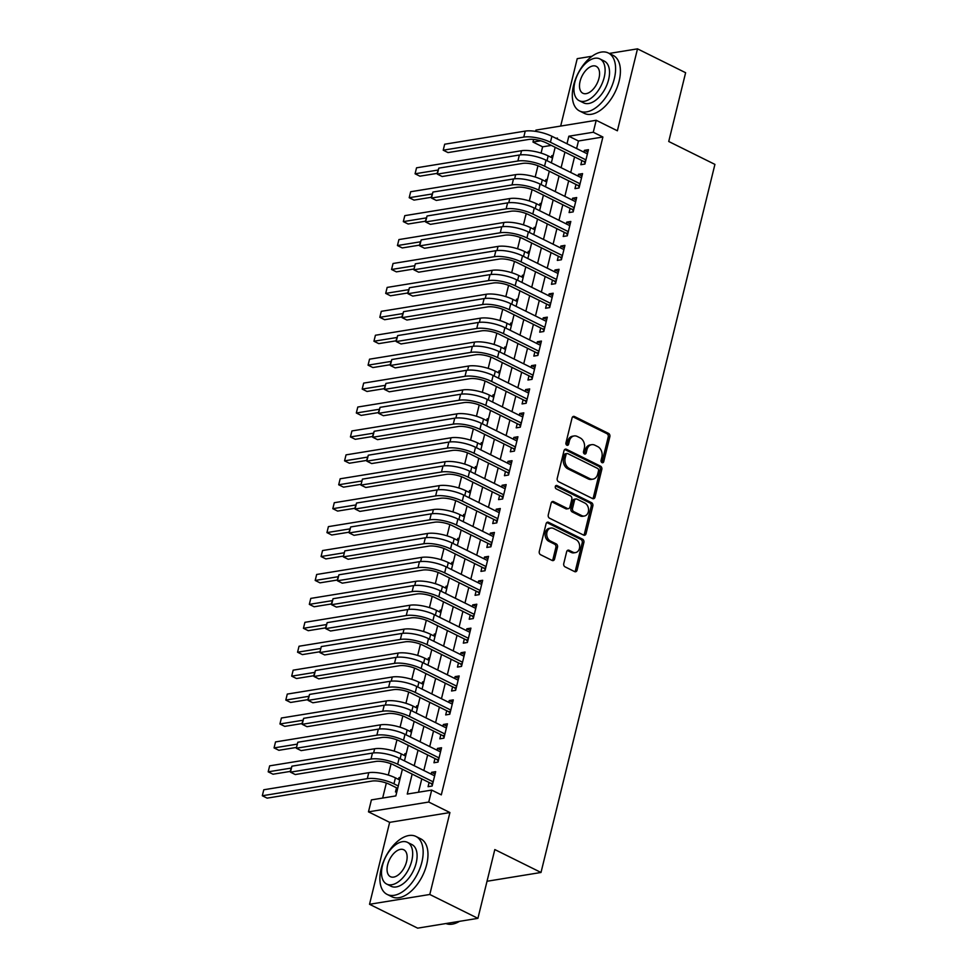 <?xml version="1.0" encoding="UTF-8"?>
<svg xmlns="http://www.w3.org/2000/svg" width="977" height="977" viewBox="0 0 977 977"><rect width="100%" height="100%" fill="white"/><g stroke="black" fill="none" stroke-linecap="round" stroke-linejoin="round"><path stroke-width="1.47" d="M602.003 462.622A1.783 1.368 80.8 0 0 603.725 461.645L609.856 436.695A2.54 1.954 80.8 0 0 608.549 433.409L574.537 416.544A2.54 1.954 80.8 0 0 572.07 417.948L565.939 442.899A1.783 1.368 80.8 0 0 568.59 444.217L569.383 440.981A8.134 6.265 80.8 0 1 574.122 435.95A8.134 6.265 80.8 0 1 577.273 436.463L580.106 437.879A8.134 6.265 80.8 0 1 584.307 448.382L583.513 451.618A1.783 1.368 80.8 0 0 586.163 452.925L586.957 449.701A8.134 6.265 80.8 0 1 591.696 444.669A8.134 6.265 80.8 0 1 594.846 445.182L597.68 446.587A8.134 6.265 80.8 0 1 601.881 457.102L601.087 460.326A1.783 1.368 80.8 0 0 602.003 462.622M601.82 462.524A1.783 1.368 80.8 0 0 602.101 461.901L608.231 436.951A2.54 1.954 80.8 0 0 606.912 433.666L572.913 416.8A2.54 1.954 80.8 0 0 572.778 416.752M566.684 445.097A1.783 1.368 80.8 0 0 566.953 444.474L567.747 441.25L569.383 440.981M584.246 453.804A1.783 1.368 80.8 0 0 584.527 453.194L585.321 449.957L586.957 449.701M563.753 563.57A2.54 1.954 80.8 0 0 565.06 566.855L574.598 571.594A2.54 1.954 80.8 0 0 577.065 570.177L583.88 542.467A2.54 1.954 80.8 0 0 582.561 539.182L548.549 522.316A2.54 1.954 80.8 0 0 546.094 523.733L539.28 551.443A2.54 1.954 80.8 0 0 540.599 554.728L552.115 560.444A2.54 1.954 80.8 0 0 554.582 559.027L557.501 547.169A2.54 1.954 80.8 0 0 556.182 543.884L550.466 541.05A6.802 5.239 80.8 0 1 546.729 533.906A6.802 5.239 80.8 0 1 550.918 528.056A6.802 5.239 80.8 0 1 553.556 528.496L575.942 539.597A6.802 5.239 80.8 0 1 579.679 546.729A6.802 5.239 80.8 0 1 575.49 552.579A6.802 5.239 80.8 0 1 572.864 552.152L569.127 550.307A2.54 1.954 80.8 0 0 566.66 551.712L563.753 563.57M477.912 918.343L417.643 928.15L369.526 904.287L429.795 894.48L477.912 918.343L494.814 849.563L541.002 872.473L714.92 164.392L668.732 141.494L685.622 72.713L637.505 48.85L617.379 130.784L596.202 120.281L593.271 132.237L602.894 137.012L441.311 794.863L431.687 790.088L428.744 802.044L368.476 811.85L371.407 799.894L395.844 795.913L402.39 769.253M429.795 894.48L449.921 812.546L428.744 802.044M592.538 498.563A2.54 1.954 80.8 0 0 595.005 497.159L601.808 469.448A2.54 1.954 80.8 0 0 600.501 466.163L566.489 449.298A2.54 1.954 80.8 0 0 564.022 450.702L557.22 478.412A2.54 1.954 80.8 0 0 558.526 481.698L592.538 498.563M592.844 505.964L586.041 533.662A2.54 1.954 80.8 0 1 583.574 535.078L549.562 518.213A2.54 1.954 80.8 0 1 548.256 514.928L551.162 503.07A2.54 1.954 80.8 0 1 553.629 501.653L567.417 508.504A2.54 1.954 80.8 0 0 569.884 507.087L571.826 499.223A2.54 1.954 80.8 0 0 570.507 495.937L556.145 488.818A1.783 1.368 80.8 0 1 556.951 485.532L591.537 502.679A2.54 1.954 80.8 0 1 592.844 505.964L591.219 506.22L584.405 533.93L586.041 533.662M637.505 48.85L609.245 53.442M592.062 56.239L577.224 58.657L560.676 126.057M398.579 779.426L399.019 777.631L400.191 778.217M396.515 787.792L395.49 791.981L396.87 791.761M404.454 755.502L404.893 753.707L406.066 754.293M410.328 731.578L410.767 729.782L411.94 730.369M416.202 707.653L416.642 705.858L417.826 706.444M422.076 683.741L422.516 681.946L423.7 682.52M427.95 659.817L428.39 658.022L429.575 658.608M433.825 635.893L434.264 634.097L435.449 634.684M439.699 611.968L440.151 610.173L441.323 610.759M445.585 588.044L446.025 586.249L447.197 586.835M451.459 564.132L451.899 562.337L453.072 562.923M457.334 540.208L457.773 538.412L458.946 538.999M463.208 516.283L463.648 514.488L464.832 515.074M469.082 492.359L469.522 490.564L470.706 491.15M474.956 468.447L475.396 466.652L476.581 467.226M480.831 444.523L481.27 442.728L482.455 443.314M486.705 420.598L487.144 418.803L488.329 419.389M492.591 396.674L493.031 394.879L494.203 395.465M498.465 372.75L498.905 370.955L500.077 371.541M504.34 348.838L504.779 347.043L505.952 347.629M510.214 324.914L510.653 323.118L511.838 323.705M516.088 300.989L516.528 299.194L517.712 299.78M521.962 277.065L522.402 275.27L523.587 275.856M527.836 253.153L528.276 251.358L529.461 251.932M533.711 229.229L534.15 227.433L535.335 228.02M539.585 205.304L540.037 203.509L541.209 204.095M545.471 181.38L545.911 179.585L547.083 180.171M581.865 160.533L580.839 164.722L584.905 164.051L588.435 149.701L584.368 150.36L583.916 152.156M575.99 184.458L574.965 188.634L579.031 187.975L582.561 173.625L578.482 174.285L578.042 176.08M570.116 208.37L569.09 212.559L573.157 211.899L576.686 197.549L572.607 198.209L572.168 200.004M564.242 232.294L563.216 236.483L567.283 235.823L570.812 221.461L566.733 222.133L566.294 223.928M558.368 256.218L557.33 260.407L561.409 259.735L564.938 245.386L560.859 246.045L560.419 247.84M552.481 280.143L551.455 284.319L555.534 283.66L559.052 269.31L554.985 269.97L554.545 271.765M546.607 304.055L545.581 308.243L549.66 307.584L553.177 293.234L549.111 293.894L548.671 295.689M540.733 327.979L539.707 332.168L543.774 331.508L547.303 317.159L543.236 317.818L542.797 319.613M534.859 351.903L533.833 356.092L537.9 355.433L541.429 341.071L537.362 341.742L536.91 343.538M528.984 375.827L527.959 380.016L532.025 379.345L535.555 364.995L531.476 365.654L531.036 367.45M523.11 399.752L522.084 403.928L526.151 403.269L529.681 388.919L525.602 389.579L525.162 391.374M517.236 423.664L516.21 427.853L520.277 427.193L523.806 412.844L519.727 413.503L519.288 415.298M511.362 447.588L510.324 451.777L514.403 451.118L517.932 436.756L513.853 437.427L513.413 439.223M505.475 471.512L504.45 475.701L508.528 475.03L512.046 460.68L507.979 461.339L507.539 463.135M499.601 495.437L498.575 499.626L502.654 498.954L506.171 484.604L502.105 485.264L501.665 487.059M493.727 519.361L492.701 523.538L496.78 522.878L500.297 508.528L496.231 509.188L495.791 510.983M487.853 543.273L486.827 547.462L490.894 546.802L494.423 532.453L490.356 533.112L489.904 534.908M481.979 567.197L480.953 571.386L485.019 570.727L488.549 556.365L484.47 557.037L484.03 558.832M476.104 591.122L475.078 595.311L479.145 594.639L482.675 580.289L478.596 580.949L478.156 582.744M470.23 615.046L469.204 619.223L473.271 618.563L476.8 604.213L472.721 604.873L472.282 606.668M464.356 638.958L463.318 643.147L467.397 642.487L470.926 628.138L466.847 628.797L466.408 630.592M458.482 662.882L457.444 667.071L461.523 666.412L465.04 652.05L460.973 652.721L460.533 654.517M452.595 686.807L451.569 690.995L455.648 690.324L459.166 675.974L455.099 676.634L454.659 678.429M446.721 710.731L445.695 714.92L449.774 714.248L453.291 699.898L449.225 700.558L448.785 702.353M440.847 734.655L439.821 738.832L443.888 738.172L447.417 723.823L443.35 724.482L442.911 726.277M434.973 758.567L433.947 762.756L438.014 762.097L441.543 747.747L437.464 748.406L437.024 750.202M602.894 137.012L578.457 140.993L576.601 148.528M574.549 156.906L570.727 172.453M568.675 180.818L564.853 196.377M562.801 204.743L558.978 220.289M556.914 228.667L553.104 244.213M551.04 252.591L547.23 268.138M545.166 276.515L541.343 292.062M539.292 300.428L535.469 315.986M533.418 324.352L529.595 339.898M527.543 348.276L523.721 363.823M521.669 372.2L517.847 387.747M515.795 396.112L511.972 411.671M509.909 420.037L506.098 435.583M504.034 443.961L500.224 459.508M498.16 467.885L494.338 483.432M492.286 491.81L488.463 507.356M486.412 515.722L482.589 531.28M480.537 539.646L476.715 555.192M474.663 563.57L470.841 579.117M468.789 587.495L464.967 603.041M462.903 611.407L459.092 626.965M457.028 635.331L453.218 650.89M451.154 659.255L447.332 674.802M445.28 683.179L441.457 698.726M439.406 707.104L435.583 722.65M433.532 731.016L429.709 746.575M427.657 754.94L423.835 770.487M421.783 778.864L418.498 792.237M429.098 782.492L428.073 786.68L432.139 786.021L435.669 771.659L431.59 772.331L431.15 774.126M551.358 145.402L542.614 146.819L541.075 153.096M537.973 165.748L535.201 177.02M532.099 189.672L529.326 200.944M526.212 213.597L523.452 224.869M520.338 237.509L517.578 248.781M514.464 261.433L511.692 272.705M508.59 285.357L505.817 296.629M502.715 309.282L499.943 320.554M496.841 333.206L494.069 344.466M490.967 357.118L488.195 368.39M485.093 381.042L482.32 392.314M479.206 404.966L476.446 416.239M473.332 428.891L470.572 440.163M467.458 452.803L464.686 464.075M461.584 476.727L458.811 487.999M455.709 500.651L452.937 511.924M449.835 524.576L447.063 535.848M443.961 548.5L441.189 559.76M438.087 572.412L435.315 583.684M432.2 596.336L429.44 607.609M426.326 620.261L423.566 631.533M420.452 644.185L417.68 655.457M414.578 668.109L411.805 679.369M408.704 692.021L405.931 703.293M402.829 715.946L400.057 727.218M396.955 739.87L394.183 751.142M391.081 763.794L388.309 775.066M386.342 783.041L382.654 798.062M553.165 155.441L551.785 155.661L551.346 157.456M545.911 179.585L547.291 179.365M540.037 203.509L541.405 203.289M534.15 227.433L535.53 227.201M528.276 251.358L529.656 251.126M522.402 275.27L523.782 275.05M516.528 299.194L517.908 298.974M510.653 323.118L512.033 322.898M504.779 347.043L506.159 346.811M498.905 370.955L500.285 370.735M493.031 394.879L494.399 394.659M487.144 418.803L488.524 418.583M481.27 442.728L482.65 442.496M475.396 466.652L476.776 466.42M469.522 490.564L470.902 490.344M463.648 514.488L465.028 514.268M457.773 538.412L459.153 538.193M451.899 562.337L453.279 562.105M446.025 586.249L447.405 586.029M440.151 610.173L441.519 609.953M434.264 634.097L435.644 633.878M428.39 658.022L429.77 657.79M422.516 681.946L423.896 681.714M416.642 705.858L418.022 705.638M410.767 729.782L412.147 729.563M404.893 753.707L406.273 753.487M399.019 777.631L400.399 777.399M487.022 881.266L541.002 872.473M449.921 812.546L389.652 822.353L369.526 904.287M389.652 822.353L368.476 811.85M542.614 146.819L532.99 142.056L533.637 139.418M535.616 131.37L535.933 130.088L596.202 120.281M412.16 774.089L407.25 794.057L431.687 790.088M593.271 132.237L568.834 136.218L566.978 143.753M564.926 152.131L561.103 167.678M559.052 176.055L555.229 191.602M553.165 199.967L549.355 215.526M547.291 223.892L543.481 239.438M541.417 247.816L537.594 263.363M535.543 271.74L531.72 287.287M529.668 295.652L525.846 311.211M523.794 319.577L519.972 335.135M517.92 343.501L514.097 359.047M512.046 367.425L508.223 382.972M506.171 391.35L502.349 406.896M500.285 415.262L496.475 430.82M494.411 439.186L490.601 454.732M488.537 463.11L484.714 478.657M482.662 487.034L478.84 502.581M476.788 510.947L472.966 526.505M470.914 534.871L467.091 550.43M465.04 558.795L461.217 574.342M459.166 582.719L455.343 598.266M453.279 606.644L449.469 622.19M447.405 630.556L443.595 646.115M441.531 654.48L437.708 670.027M435.657 678.404L431.834 693.951M429.782 702.329L425.96 717.875M423.908 726.253L420.086 741.799M418.034 750.165L414.211 765.724M557.22 138.917L557.427 138.075L555.986 138.307M540.733 140.786L532.99 142.056M404.454 760.875L408.276 745.329M410.328 736.963L414.15 721.405M416.202 713.039L420.025 697.48M422.076 689.115L425.899 673.568M427.95 665.19L431.773 649.644M433.825 641.266L437.647 625.72M439.711 617.354L443.521 601.795M445.585 593.43L449.396 577.883M451.459 569.506L455.282 553.959M457.334 545.581L461.156 530.035M463.208 521.669L467.03 506.11M469.082 497.745L472.905 482.186M474.956 473.821L478.779 458.274M480.831 449.896L484.653 434.35M486.717 425.972L490.527 410.425M492.591 402.06L496.401 386.501M498.465 378.136L502.288 362.589M504.34 354.211L508.162 338.665M510.214 330.287L514.036 314.741M516.088 306.375L519.911 290.816M521.962 282.451L525.785 266.892M527.836 258.526L531.659 242.98M533.723 234.602L537.533 219.056M539.597 210.678L543.407 195.131M545.471 186.766L549.294 171.207M551.346 162.841L555.168 147.295M578.457 140.993L568.834 136.218M551.785 155.661L552.958 156.247M584.368 150.36L587.849 152.094M578.482 174.285L581.974 176.019M572.607 198.209L576.1 199.931M566.733 222.133L570.226 223.855M560.859 246.045L564.34 247.779M554.985 269.97L558.465 271.704M549.111 293.894L552.591 295.628M543.236 317.818L546.717 319.54M537.362 341.742L540.843 343.464M531.476 365.654L534.969 367.389M525.602 389.579L529.094 391.313M519.727 413.503L523.22 415.225M513.853 437.427L517.334 439.149M507.979 461.339L511.459 463.074M502.105 485.264L505.585 486.998M496.231 509.188L499.711 510.922M490.356 533.112L493.837 534.834M484.47 557.037L487.963 558.759M478.596 580.949L482.088 582.683M472.721 604.873L476.214 606.607M466.847 628.797L470.328 630.519M460.973 652.721L464.454 654.443M455.099 676.634L458.579 678.368M449.225 700.558L452.705 702.292M443.35 724.482L446.831 726.216M437.464 748.406L440.957 750.128M431.59 772.331L435.083 774.053M591.696 444.669L590.059 444.938A8.134 6.265 80.8 0 0 585.321 449.957M574.122 435.95L572.498 436.218A8.134 6.265 80.8 0 0 567.747 441.25M592.673 498.624A2.54 1.954 80.8 0 0 593.381 497.415L600.183 469.717A2.54 1.954 80.8 0 0 598.877 466.432L564.865 449.567A2.54 1.954 80.8 0 0 564.73 449.505M598.535 470.719A1.783 1.368 80.8 0 0 597.619 468.423L567.759 453.609A1.783 1.368 80.8 0 0 566.037 454.598L565.194 458.005A8.134 6.265 80.8 0 0 569.396 468.52L589.803 478.632A8.134 6.265 80.8 0 0 592.954 479.157A8.134 6.265 80.8 0 0 597.692 474.126L598.535 470.719M567.075 453.499L565.439 453.768A1.783 1.368 80.8 0 0 564.401 454.867L566.037 454.598M592.954 479.157L591.329 479.414A8.134 6.265 80.8 0 1 588.178 478.901L567.771 468.789A8.134 6.265 80.8 0 1 563.57 458.274L564.401 454.867M583.709 535.14A2.54 1.954 80.8 0 0 584.405 533.93M568.406 508.663L566.782 508.919A2.54 1.954 80.8 0 1 565.793 508.761L552.005 501.922A2.54 1.954 80.8 0 0 551.871 501.86M555.522 485.887L589.9 502.935L591.537 502.679M581.73 515.6A6.802 5.239 80.8 0 0 584.368 516.027A6.802 5.239 80.8 0 0 588.557 510.177A6.802 5.239 80.8 0 0 584.82 503.033L576.931 499.125A2.54 1.954 80.8 0 0 574.464 500.529L572.534 508.394A2.54 1.954 80.8 0 0 573.841 511.679L581.73 515.6L580.106 515.856A6.802 5.239 80.8 0 0 582.744 516.296L584.368 516.027M575.942 498.966L574.317 499.223A2.54 1.954 80.8 0 0 572.84 500.798L574.464 500.529M580.106 515.856L572.217 511.948A2.54 1.954 80.8 0 1 570.91 508.663L572.84 500.798M591.219 506.22A2.54 1.954 80.8 0 0 589.9 502.935M575.49 552.579L573.865 552.848A6.802 5.239 80.8 0 1 571.227 552.42L567.503 550.564A2.54 1.954 80.8 0 0 567.368 550.515M550.918 528.056L549.294 528.325A6.802 5.239 80.8 0 0 545.105 534.175A6.802 5.239 80.8 0 0 548.842 541.319L550.466 541.05M552.249 560.505A2.54 1.954 80.8 0 0 552.958 559.296L555.876 547.438A2.54 1.954 80.8 0 0 554.557 544.152L548.842 541.319M574.732 571.655A2.54 1.954 80.8 0 0 575.441 570.446L582.243 542.736A2.54 1.954 80.8 0 0 580.936 539.451L546.925 522.585A2.54 1.954 80.8 0 0 546.79 522.524M416.544 167.812L415.078 173.784L416.544 167.812L521.535 150.727A19.418 5.984 13.8 0 1 548.182 155.893L552.518 158.042M437.11 173.381L438.807 168.129L437.342 174.114L437.11 173.381L419.89 176.178L415.078 173.784L438.062 170.047M444.682 144.217L443.216 150.189L444.682 144.217L525.235 131.101A19.418 5.984 13.8 0 1 551.895 136.279L587.409 153.89M585.162 163.037L583.806 161.486L546.351 142.923A12.945 3.993 -166.2 0 0 528.581 139.467L448.028 152.583L443.216 150.189L523.77 137.085A19.418 5.984 13.8 0 1 550.43 142.251L585.944 159.874M583.806 161.486L585.614 161.193M614.313 78.673A32.363 18.062 -63.6 0 0 608.329 52.99A32.363 18.062 -63.6 0 0 573.584 85.304A32.363 18.062 -63.6 0 0 579.569 110.987A32.363 18.062 -63.6 0 0 614.313 78.673M579.569 110.987L584.38 113.369A32.363 18.062 -63.6 0 0 619.125 81.067A32.363 18.062 -63.6 0 0 613.141 55.384L608.329 52.99M599.878 58.913L604.299 61.111A23.301 13.006 116.4 0 1 608.61 79.601A23.301 13.006 116.4 0 1 583.599 102.866L579.166 100.668A23.301 13.006 -63.6 0 0 604.189 77.403A23.301 13.006 -63.6 0 0 599.878 58.913A23.301 13.006 -63.6 0 0 574.867 82.178A23.301 13.006 -63.6 0 0 579.166 100.668M580.082 81.335A15.021 8.378 -63.6 0 0 582.854 93.242A15.021 8.378 -63.6 0 0 598.974 78.258A15.021 8.378 -63.6 0 0 596.202 66.338A15.021 8.378 -63.6 0 0 580.082 81.335M421.881 862.105A32.363 18.062 -63.6 0 0 415.897 836.422A32.363 18.062 -63.6 0 0 381.164 868.736A32.363 18.062 -63.6 0 0 387.148 894.419A32.363 18.062 -63.6 0 0 421.881 862.105M387.148 894.419L391.96 896.801A32.363 18.062 -63.6 0 0 426.693 864.498A32.363 18.062 -63.6 0 0 420.708 838.816L415.897 836.422M407.446 842.345L411.879 844.543A23.301 13.006 116.4 0 1 416.178 863.033A23.301 13.006 116.4 0 1 391.166 886.298L386.745 884.1A23.301 13.006 -63.6 0 0 411.757 860.835A23.301 13.006 -63.6 0 0 407.446 842.345A23.301 13.006 -63.6 0 0 382.434 865.61A23.301 13.006 -63.6 0 0 386.745 884.1M387.649 864.767A15.021 8.378 -63.6 0 0 390.421 876.674A15.021 8.378 -63.6 0 0 406.542 861.69A15.021 8.378 -63.6 0 0 403.77 849.77A15.021 8.378 -63.6 0 0 387.649 864.767M445.939 923.546A32.363 18.062 -63.6 0 0 459.508 921.335M410.67 191.736L409.204 197.708L410.67 191.736L515.661 174.651A19.418 5.984 13.8 0 1 542.308 179.817L546.644 181.966M431.236 197.305L432.933 192.054L431.468 198.038L431.236 197.305L414.016 200.102L409.204 197.708L432.188 193.971M404.796 215.648L403.33 221.632L404.796 215.648L509.786 198.563A19.418 5.984 13.8 0 1 536.434 203.741L540.769 205.891M425.361 221.229L427.059 215.978L425.593 221.962L425.361 221.229L408.142 224.014L403.33 221.632L426.314 217.895M398.921 239.573L397.444 245.557L398.921 239.573L503.9 222.487A19.418 5.984 13.8 0 1 530.56 227.665L534.895 229.815M419.487 245.142L421.185 239.902L419.719 245.874L419.487 245.142L402.255 247.938L397.444 245.557L420.44 241.807M393.047 263.497L391.569 269.481L393.047 263.497L498.026 246.412A19.418 5.984 13.8 0 1 524.686 251.577L529.021 253.727M413.613 269.054L396.381 271.862L391.569 269.481L414.566 265.732M438.807 168.129L519.361 155.025A19.418 5.984 13.8 0 1 546.021 160.204L581.535 177.814M579.288 186.961L577.932 185.41L540.476 166.835A12.945 3.993 -166.2 0 0 522.707 163.391L442.154 176.507L437.342 174.114L517.895 161.01A19.418 5.984 13.8 0 1 544.543 166.175L580.057 183.786M577.932 185.41L579.74 185.117M432.933 192.054L513.487 178.95A19.418 5.984 13.8 0 1 540.147 184.116L575.661 201.726M573.414 210.885L572.046 209.334L534.602 190.759A12.945 3.993 -166.2 0 0 516.833 187.315L436.279 200.419L431.468 198.038L512.021 184.934A19.418 5.984 13.8 0 1 538.669 190.1L574.183 207.71M572.046 209.334L573.865 209.041M427.059 215.978L507.613 202.874A19.418 5.984 13.8 0 1 534.272 208.04L569.774 225.65M567.527 234.798L566.172 233.259L528.728 214.684A12.945 3.993 -166.2 0 0 510.959 211.24L430.405 224.344L425.593 221.962L506.147 208.846A19.418 5.984 13.8 0 1 532.795 214.024L568.309 231.634M566.172 233.259L567.979 232.966M421.185 239.902L501.738 226.786A19.418 5.984 13.8 0 1 528.386 231.964L563.9 249.575M561.653 258.722L560.297 257.183L522.854 238.608A12.945 3.993 -166.2 0 0 505.085 235.164L424.531 248.268L419.719 245.874L500.273 232.77A19.418 5.984 13.8 0 1 526.921 237.948L562.434 255.559M560.297 257.183L562.105 256.878M387.161 287.421L385.695 293.393L387.161 287.421L492.152 270.336A19.418 5.984 13.8 0 1 518.811 275.502L523.147 277.651M407.727 292.99L409.436 287.739L407.959 293.723L407.727 292.99L390.507 295.787L385.695 293.393L408.679 289.656M415.31 263.827L413.845 269.799L415.31 263.827L495.864 250.71A19.418 5.984 13.8 0 1 522.512 255.889L558.026 273.499M555.779 282.646L554.423 281.095L516.98 262.532A12.945 3.993 -166.2 0 0 499.21 259.076L418.657 272.192L413.845 269.799L494.386 256.695A19.418 5.984 13.8 0 1 521.046 261.86L556.56 279.471M554.423 281.095L556.231 280.802M381.286 311.333L379.821 317.317L381.286 311.333L486.277 294.26A19.418 5.984 13.8 0 1 512.937 299.426L517.273 301.575M401.852 316.914L403.562 311.663L402.084 317.647L401.852 316.914L384.633 319.711L379.821 317.317L402.805 313.58M409.436 287.739L489.99 274.635A19.418 5.984 13.8 0 1 516.638 279.801L552.152 297.423M549.904 306.57L548.549 305.019L511.093 286.444A12.945 3.993 -166.2 0 0 493.324 283L412.77 296.104L407.959 293.723L488.512 280.619A19.418 5.984 13.8 0 1 515.172 285.785L550.686 303.395M548.549 305.019L550.356 304.726M375.412 335.258L373.947 341.242L375.412 335.258L480.403 318.172A19.418 5.984 13.8 0 1 507.051 323.35L511.386 325.5M395.978 340.839L397.676 335.587L396.21 341.571L395.978 340.839L378.758 343.623L373.947 341.242L396.931 337.505M403.562 311.663L484.116 298.559A19.418 5.984 13.8 0 1 510.763 303.725L546.277 321.335M544.03 330.482L542.675 328.944L505.219 310.368A12.945 3.993 -166.2 0 0 487.45 306.925L406.896 320.029L402.084 317.647L482.638 304.531A19.418 5.984 13.8 0 1 509.298 309.709L544.812 327.319M542.675 328.944L544.482 328.651M369.538 359.182L368.073 365.166L369.538 359.182L474.529 342.097A19.418 5.984 13.8 0 1 501.177 347.275L505.512 349.424M390.104 364.751L391.801 359.512L390.336 365.483L390.104 364.751L372.884 367.547L368.073 365.166L391.056 361.417M397.676 335.587L478.229 322.483A19.418 5.984 13.8 0 1 504.889 327.649L540.403 345.26M538.156 354.407L536.8 352.868L499.345 334.293A12.945 3.993 -166.2 0 0 481.576 330.849L401.022 343.953L396.21 341.571L476.764 328.455A19.418 5.984 13.8 0 1 503.424 333.633L538.938 351.244M536.8 352.868L538.608 352.575M363.664 383.106L362.198 389.078L363.664 383.106L468.655 366.021A19.418 5.984 13.8 0 1 495.302 371.187L499.638 373.336M384.23 388.675L385.927 383.424L384.462 389.408L384.23 388.675L367.01 391.472L362.198 389.078L385.182 385.341M391.801 359.512L472.355 346.395A19.418 5.984 13.8 0 1 499.015 351.573L534.529 369.184M532.282 378.331L530.926 376.78L493.47 358.217A12.945 3.993 -166.2 0 0 475.701 354.761L395.148 367.877L390.336 365.483L470.89 352.379A19.418 5.984 13.8 0 1 497.537 357.545L533.051 375.168M530.926 376.78L532.734 376.487M357.79 407.03L356.324 413.002L357.79 407.03L462.78 389.945A19.418 5.984 13.8 0 1 489.428 395.111L493.764 397.26M378.355 412.599L380.053 407.348L378.587 413.332L378.355 412.599L361.136 415.396L356.324 413.002L379.308 409.265M385.927 383.424L466.481 370.32A19.418 5.984 13.8 0 1 493.141 375.498L528.655 393.108M526.408 402.255L525.04 400.704L487.596 382.141A12.945 3.993 -166.2 0 0 469.827 378.685L389.273 391.801L384.462 389.408L465.015 376.304A19.418 5.984 13.8 0 1 491.663 381.47L527.177 399.08M525.04 400.704L526.859 400.411M351.915 430.942L350.438 436.927L351.915 430.942L456.894 413.857A19.418 5.984 13.8 0 1 483.554 419.035L487.889 421.185M372.481 436.524L374.179 431.272L372.713 437.256L372.481 436.524L355.262 439.308L350.438 436.927L373.434 433.19M380.053 407.348L460.607 394.244A19.418 5.984 13.8 0 1 487.267 399.41L522.768 417.02M520.521 426.18L519.166 424.629L481.722 406.053A12.945 3.993 -166.2 0 0 463.953 402.609L383.399 415.713L378.587 413.332L459.141 400.228A19.418 5.984 13.8 0 1 485.789 405.394L521.303 423.004M519.166 424.629L520.973 424.336M346.041 454.867L344.563 460.851L346.041 454.867L451.02 437.781A19.418 5.984 13.8 0 1 477.68 442.96L482.015 445.109M366.595 460.436L368.305 455.197L366.839 461.168L366.595 460.436L349.375 463.232L344.563 460.851L367.56 457.114M374.179 431.272L454.732 418.168A19.418 5.984 13.8 0 1 481.38 423.334L516.894 440.945M514.647 450.092L513.291 448.553L475.848 429.978A12.945 3.993 -166.2 0 0 458.079 426.534L377.525 439.638L372.713 437.256L453.267 424.14A19.418 5.984 13.8 0 1 479.915 429.318L515.429 446.929M513.291 448.553L515.099 448.26M368.305 455.197L448.858 442.08A19.418 5.984 13.8 0 1 475.506 447.258L511.02 464.869M508.773 474.016L507.417 472.477L469.974 453.902A12.945 3.993 -166.2 0 0 452.204 450.458L371.651 463.562L366.839 461.168L447.393 448.064A19.418 5.984 13.8 0 1 474.04 453.243L509.554 470.853M507.417 472.477L509.225 472.172M362.43 479.121L360.953 485.093L362.43 479.121L442.984 466.005A19.418 5.984 13.8 0 1 469.632 471.183L505.146 488.793M502.899 497.94L501.543 496.389L464.087 477.826A12.945 3.993 -166.2 0 0 446.318 474.37L365.764 487.486L360.953 485.093L441.506 471.989A19.418 5.984 13.8 0 1 468.166 477.155L503.68 494.765M501.543 496.389L503.35 496.096M340.167 478.791L338.689 484.775L340.167 478.791L445.146 461.706A19.418 5.984 13.8 0 1 471.806 466.872L476.141 469.021M360.721 484.36L343.501 487.157L338.689 484.775L361.685 481.026M334.281 502.715L332.815 508.687L334.281 502.715L439.271 485.63A19.418 5.984 13.8 0 1 465.931 490.796L470.267 492.945M354.846 508.284L356.556 503.033L355.078 509.017L354.846 508.284L337.627 511.081L332.815 508.687L355.799 504.95M328.406 526.627L326.941 532.612L328.406 526.627L433.397 509.554A19.418 5.984 13.8 0 1 460.057 514.72L464.38 516.87M348.972 532.209L350.67 526.957L349.204 532.941L348.972 532.209L331.753 535.005L326.941 532.612L349.925 528.875M356.556 503.033L437.11 489.929A19.418 5.984 13.8 0 1 463.757 495.095L499.271 512.717M497.024 521.865L495.669 520.314L458.213 501.738A12.945 3.993 -166.2 0 0 440.444 498.294L359.89 511.398L355.078 509.017L435.632 495.913A19.418 5.984 13.8 0 1 462.292 501.079L497.806 518.689M495.669 520.314L497.476 520.02M322.532 550.552L321.067 556.536L322.532 550.552L427.523 533.466A19.418 5.984 13.8 0 1 454.171 538.645L458.506 540.794M343.098 556.121L325.878 558.917L321.067 556.536L344.051 552.799M350.67 526.957L431.223 513.853A19.418 5.984 13.8 0 1 457.883 519.019L493.397 536.629M491.15 545.777L489.795 544.238L452.339 525.663A12.945 3.993 -166.2 0 0 434.57 522.219L354.016 535.323L349.204 532.941L429.758 519.837A19.418 5.984 13.8 0 1 456.418 525.003L491.932 542.614M489.795 544.238L491.602 543.945M316.658 574.476L315.192 580.46L316.658 574.476L421.649 557.391A19.418 5.984 13.8 0 1 448.296 562.569L452.632 564.718M337.224 580.045L338.921 574.806L337.456 580.778L337.224 580.045L320.004 582.842L315.192 580.46L338.176 576.711M344.796 550.881L343.33 556.866L344.796 550.881L425.349 537.777A19.418 5.984 13.8 0 1 452.009 542.943L487.523 560.554M485.276 569.701L483.92 568.162L446.465 549.587A12.945 3.993 -166.2 0 0 428.695 546.143L348.142 559.247L343.33 556.866L423.884 543.749A19.418 5.984 13.8 0 1 450.544 548.927L486.045 566.538M483.92 568.162L485.728 567.869M310.784 598.4L309.318 604.372L310.784 598.4L415.775 581.315A19.418 5.984 13.8 0 1 442.422 586.481L446.758 588.63M331.35 603.969L333.047 598.718L331.582 604.702L331.35 603.969L314.13 606.766L309.318 604.372L332.302 600.635M338.921 574.806L419.475 561.69A19.418 5.984 13.8 0 1 446.135 566.868L481.649 584.478M479.402 593.625L478.034 592.074L440.59 573.511A12.945 3.993 -166.2 0 0 422.821 570.055L342.268 583.171L337.456 580.778L418.009 567.674A19.418 5.984 13.8 0 1 444.657 572.84L480.171 590.462M478.034 592.074L479.854 591.781M304.909 622.325L303.432 628.296L304.909 622.325L409.9 605.239A19.418 5.984 13.8 0 1 436.548 610.405L440.883 612.555M325.475 627.893L327.173 622.642L325.707 628.626L325.475 627.893L308.256 630.69L303.432 628.296L326.428 624.559M333.047 598.718L413.601 585.614A19.418 5.984 13.8 0 1 440.261 590.792L475.775 608.402M473.515 617.549L472.16 615.998L434.716 597.435A12.945 3.993 -166.2 0 0 416.947 593.979L336.393 607.096L331.582 604.702L412.135 591.598A19.418 5.984 13.8 0 1 438.783 596.764L474.297 614.374M472.16 615.998L473.979 615.705M299.035 646.237L297.558 652.221L299.035 646.237L404.014 629.151A19.418 5.984 13.8 0 1 430.674 634.329L435.009 636.479M319.601 651.806L302.369 654.602L297.558 652.221L320.554 648.484M327.173 622.642L407.727 609.538A19.418 5.984 13.8 0 1 434.374 614.704L469.888 632.314M467.641 641.474L466.285 639.923L428.842 621.348A12.945 3.993 -166.2 0 0 411.073 617.904L330.519 631.008L325.707 628.626L406.261 615.522A19.418 5.984 13.8 0 1 432.909 620.688L468.423 638.299M466.285 639.923L468.093 639.63M293.161 670.161L291.683 676.145L293.161 670.161L398.14 653.076A19.418 5.984 13.8 0 1 424.8 658.254L429.135 660.403M313.715 675.73L315.424 670.491L313.947 676.475L313.715 675.73L296.495 678.526L291.683 676.145L314.679 672.408M321.299 646.566L319.833 652.551L321.299 646.566L401.852 633.462A19.418 5.984 13.8 0 1 428.5 638.628L464.014 656.239M461.767 665.386L460.411 663.847L422.968 645.272A12.945 3.993 -166.2 0 0 405.199 641.828L324.645 654.932L319.833 652.551L400.387 639.434A19.418 5.984 13.8 0 1 427.034 644.612L462.548 662.223M460.411 663.847L462.219 663.554M287.275 694.085L285.809 700.069L287.275 694.085L392.265 677A19.418 5.984 13.8 0 1 418.925 682.166L423.261 684.315M307.84 699.654L309.55 694.415L308.073 700.387L307.84 699.654L290.621 702.451L285.809 700.069L308.793 696.32M315.424 670.491L395.978 657.374A19.418 5.984 13.8 0 1 422.626 662.553L458.14 680.163M455.893 689.31L454.537 687.771L417.081 669.196A12.945 3.993 -166.2 0 0 399.312 665.752L318.758 678.856L313.947 676.475L394.5 663.359A19.418 5.984 13.8 0 1 421.16 668.537L456.674 686.147M454.537 687.771L456.344 687.466M281.4 718.01L279.935 723.981L281.4 718.01L386.391 700.924A19.418 5.984 13.8 0 1 413.051 706.09L417.387 708.24M301.966 723.578L303.664 718.327L302.198 724.311L301.966 723.578L284.747 726.375L279.935 723.981L302.919 720.244M275.526 741.922L274.061 747.906L275.526 741.922L380.517 724.849A19.418 5.984 13.8 0 1 407.165 730.014L411.5 732.164M296.092 747.49L278.872 750.299L274.061 747.906L297.045 744.169M269.652 765.846L268.186 771.83L269.652 765.846L374.643 748.761A19.418 5.984 13.8 0 1 401.291 753.939L405.626 756.088M290.218 771.427L291.915 766.176L290.45 772.16L290.218 771.427L272.998 774.211L268.186 771.83L291.17 768.093M309.55 694.415L390.104 681.299A19.418 5.984 13.8 0 1 416.752 686.477L452.266 704.087M450.018 713.234L448.663 711.683L411.207 693.12A12.945 3.993 -166.2 0 0 393.438 689.664L312.884 702.781L308.073 700.387L388.626 687.283A19.418 5.984 13.8 0 1 415.286 692.449L450.8 710.059M448.663 711.683L450.47 711.39M303.664 718.327L384.217 705.223A19.418 5.984 13.8 0 1 410.877 710.389L446.391 728.012M444.144 737.159L442.789 735.608L405.333 717.033A12.945 3.993 -166.2 0 0 387.564 713.589L307.01 726.693L302.198 724.311L382.752 711.207A19.418 5.984 13.8 0 1 409.412 716.373L444.926 733.983M442.789 735.608L444.596 735.315M297.79 742.251L296.324 748.235L297.79 742.251L378.343 729.147A19.418 5.984 13.8 0 1 405.003 734.313L440.517 751.924M438.27 761.071L436.914 759.532L399.459 740.957A12.945 3.993 -166.2 0 0 381.689 737.513L301.136 750.617L296.324 748.235L376.878 735.131A19.418 5.984 13.8 0 1 403.538 740.297L439.039 757.908M436.914 759.532L438.722 759.239M397.7 788.378L389.872 784.507A12.945 3.993 -166.2 0 0 372.103 781.05L267.124 798.136L262.312 795.754L367.291 778.669A19.418 5.984 13.8 0 1 393.951 783.835L398.286 785.984M263.778 789.77L262.312 795.754L263.778 789.77L368.769 772.685A19.418 5.984 13.8 0 1 395.416 777.863L399.752 780.012M291.915 766.176L372.469 753.072A19.418 5.984 13.8 0 1 399.129 758.237L434.643 775.848M432.396 784.995L431.028 783.456L393.584 764.881A12.945 3.993 -166.2 0 0 375.815 761.437L295.262 774.541L290.45 772.16L371.004 759.044A19.418 5.984 13.8 0 1 397.651 764.222L433.165 781.832M431.028 783.456L432.848 783.163M602.101 461.901L603.725 461.645M566.953 444.474L568.59 444.217M584.527 453.194L586.163 452.925M572.913 416.8L574.537 416.544M606.912 433.666L608.549 433.409M608.231 436.951L609.856 436.695M564.865 449.567L566.489 449.298M598.877 466.432L600.501 466.163M600.183 469.717L601.808 469.448M593.381 497.415L595.005 497.159M563.57 458.274L565.194 458.005M567.771 468.789L569.396 468.52M588.178 478.901L589.803 478.632M552.005 501.922L553.629 501.653M565.793 508.761L567.417 508.504M555.644 485.74L556.951 485.532M570.91 508.663L572.534 508.394M572.217 511.948L573.841 511.679M567.503 550.564L569.127 550.307M571.227 552.42L572.864 552.152M554.557 544.152L556.182 543.884M555.876 547.438L557.501 547.169M552.958 559.296L554.582 559.027M546.925 522.585L548.549 522.316M580.936 539.451L582.561 539.182M582.243 542.736L583.88 542.467M575.441 570.446L577.065 570.177M548.182 155.893L547.01 160.692M521.535 150.727L520.509 154.879M551.895 136.279L550.43 142.251M525.235 131.101L523.77 137.085M542.308 179.817L541.136 184.616M515.661 174.651L514.635 178.803M536.434 203.741L535.262 208.528M509.786 198.563L508.761 202.715M530.56 227.665L529.387 232.453M503.9 222.487L502.886 226.64M524.686 251.577L523.501 256.377M498.026 246.412L497.012 250.564M546.021 160.204L544.543 166.175M519.361 155.025L517.895 161.01M540.147 184.116L538.669 190.1M513.487 178.95L512.021 184.934M534.272 208.04L532.795 214.024M507.613 202.874L506.147 208.846M528.386 231.964L526.921 237.948M501.738 226.786L500.273 232.77M518.811 275.502L517.627 280.301M492.152 270.336L491.138 274.488M522.512 255.889L521.046 261.86M495.864 250.71L494.386 256.695M512.937 299.426L511.753 304.213M486.277 294.26L485.264 298.412M516.638 279.801L515.172 285.785M489.99 274.635L488.512 280.619M507.051 323.35L505.878 328.138M480.403 318.172L479.377 322.325M510.763 303.725L509.298 309.709M484.116 298.559L482.638 304.531M501.177 347.275L500.004 352.062M474.529 342.097L473.503 346.249M504.889 327.649L503.424 333.633M478.229 322.483L476.764 328.455M495.302 371.187L494.13 375.986M468.655 366.021L467.629 370.173M499.015 351.573L497.537 357.545M472.355 346.395L470.89 352.379M489.428 395.111L488.256 399.911M462.78 389.945L461.755 394.097M493.141 375.498L491.663 381.47M466.481 370.32L465.015 376.304M483.554 419.035L482.382 423.823M456.894 413.857L455.88 418.022M487.267 399.41L485.789 405.394M460.607 394.244L459.141 400.228M477.68 442.96L476.495 447.747M451.02 437.781L450.006 441.934M481.38 423.334L479.915 429.318M454.732 418.168L453.267 424.14M475.506 447.258L474.04 453.243M448.858 442.08L447.393 448.064M469.632 471.183L468.166 477.155M442.984 466.005L441.506 471.989M471.806 466.872L470.621 471.671M445.146 461.706L444.132 465.858M465.931 490.796L464.747 495.595M439.271 485.63L438.258 489.782M460.057 514.72L458.872 519.52M433.397 509.554L432.371 513.707M463.757 495.095L462.292 501.079M437.11 489.929L435.632 495.913M454.171 538.645L452.998 543.432M427.523 533.466L426.497 537.619M457.883 519.019L456.418 525.003M431.223 513.853L429.758 519.837M448.296 562.569L447.124 567.356M421.649 557.391L420.623 561.543M452.009 542.943L450.544 548.927M425.349 537.777L423.884 543.749M442.422 586.481L441.25 591.28M415.775 581.315L414.749 585.467M446.135 566.868L444.657 572.84M419.475 561.69L418.009 567.674M436.548 610.405L435.376 615.205M409.9 605.239L408.875 609.392M440.261 590.792L438.783 596.764M413.601 585.614L412.135 591.598M430.674 634.329L429.489 639.117M404.014 629.151L403 633.316M434.374 614.704L432.909 620.688M407.727 609.538L406.261 615.522M424.8 658.254L423.615 663.041M398.14 653.076L397.126 657.228M428.5 638.628L427.034 644.612M401.852 633.462L400.387 639.434M418.925 682.166L417.741 686.965M392.265 677L391.252 681.152M422.626 662.553L421.16 668.537M395.978 657.374L394.5 663.359M413.051 706.09L411.867 710.89M386.391 700.924L385.378 705.076M407.165 730.014L405.992 734.814M380.517 724.849L379.491 729.001M401.291 753.939L400.118 758.726M374.643 748.761L373.617 752.913M416.752 686.477L415.286 692.449M390.104 681.299L388.626 687.283M410.877 710.389L409.412 716.373M384.217 705.223L382.752 711.207M405.003 734.313L403.538 740.297M378.343 729.147L376.878 735.131M395.416 777.863L393.951 783.835M368.769 772.685L367.291 778.669M399.129 758.237L397.651 764.222M372.469 753.072L371.004 759.044"/></g></svg>
